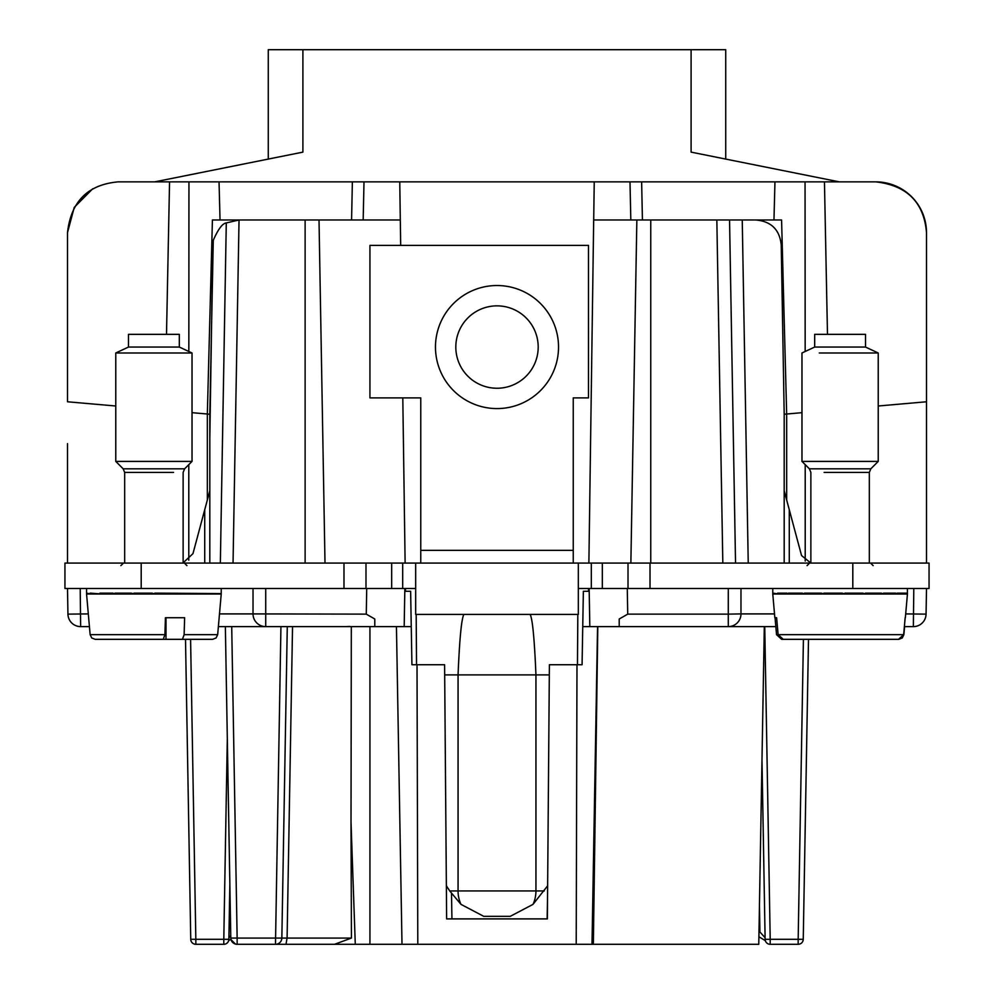 <?xml version="1.0" encoding="UTF-8"?>
<svg xmlns="http://www.w3.org/2000/svg" width="994" height="994" viewBox="0 0 994 994"><rect width="100%" height="100%" fill="white"/><g stroke="black" fill="none" stroke-linecap="round" stroke-linejoin="round"><path stroke-width="1.49" d="M723.11 158.555L725.732 159.077L725.732 49.7L268.268 49.7L268.268 159.077L270.89 158.555M691.103 49.7L691.103 152.132L839.234 181.852L875.677 181.852C907.025 185.406 923.96 202.354 926.507 232.683A50.831 50.831 0 0 0 875.677 181.852L774.96 181.852L773.966 219.985L636.856 219.985L630.867 563.076L636.856 219.985L593.679 219.985L588.883 563.076M302.897 49.7L302.897 152.132L154.766 181.852M67.493 443.635L67.493 563.076M115.776 405.999L67.493 401.775L67.493 232.683L74.239 207.386L92.69 188.798M926.507 563.076L926.507 232.683M67.493 232.683C70.996 201.434 87.944 184.486 118.323 181.852L188.947 181.852L188.835 351.491M642.422 219.985L641.639 181.852L352.373 181.852L351.578 219.985M641.639 181.852L774.96 181.852M352.373 181.852L219.04 181.852L220.034 219.985L219.04 181.852L188.947 181.852M824.448 181.852L827.48 334.344M878.224 405.999L926.507 401.775M905.683 613.907L926.06 614.13A12.711 12.711 0 0 1 913.362 626.618L913.797 588.498L926.507 588.498L926.06 614.13L926.507 588.498L922.295 588.498M166.507 334.344L169.552 181.852M88.317 613.907L67.94 614.13L67.493 588.498L80.203 588.498L80.638 626.618L89.423 626.618M399.762 181.852L400.296 219.985M405.117 563.076L402.806 397.886M400.681 245.394L400.321 219.985L212.418 219.985L207.336 414.013L192.028 412.672M374.788 619.013L374.788 626.618L265.721 626.618A12.711 12.711 0 0 1 253.023 613.907L366.277 614.13L374.788 619.013L374.788 626.618L411.255 626.618L410.634 591.293L405.502 591.293L405.465 588.498M786.664 500.019L786.664 414.026L801.972 412.672M594.238 181.852L593.704 219.985M627.276 588.498L627.723 614.13L619.212 619.013L619.212 626.618L582.745 626.618L583.366 591.293L588.498 591.293L588.535 588.498M805.215 561.001L805.215 464.645M391.673 563.076L391.673 588.498L64.945 588.498L64.945 563.076L578.322 563.076L573.24 563.076L573.24 397.886L588.498 397.886L588.498 245.394L369.93 245.394L369.93 397.886L420.76 397.886L420.76 563.076L415.678 563.076L415.678 614.416L578.322 614.416L578.322 563.076L929.055 563.076L929.055 588.498L578.322 588.498M415.678 588.498L391.673 588.498M451.935 918.891L451.5 893.519L451.935 918.891L446.629 918.891L547.371 918.891L547.57 894.65L547.147 918.891M233.043 563.076L239.032 219.985L226.284 222.942C222.47 223.389 218.133 229.179 213.275 240.324L209.809 414.225L207.336 414.013L209.809 414.249L209.809 563.076M325.001 563.076L319.012 219.985L325.001 563.076M786.664 414.013L784.191 414.225L781.234 244.946C779.656 229.651 771.182 221.327 755.825 219.985L729.546 219.985L735.535 563.076L729.546 219.985L781.582 219.985L786.664 414.013L784.191 414.249L784.191 563.076M589.815 626.618L589.156 588.498M810.868 563.064L801.549 555.547L789.273 509.723L789.273 563.076M926.06 614.13A12.711 12.711 0 0 1 913.362 626.618A12.711 12.711 0 0 0 926.06 614.13A12.711 12.711 0 0 1 913.362 626.618L904.366 626.618M627.723 614.13L728.279 614.13L728.279 626.618L775.829 626.618L764.746 626.618L770.201 939.305L798.17 939.305L803.413 639.328M369.93 626.618L369.93 944.3L758.77 944.3L764.311 626.618L619.212 626.618L619.212 619.013M740.977 588.498L740.977 613.907L728.279 614.13L728.279 588.498M218.382 626.618L265.721 626.618A12.711 12.711 0 0 1 253.023 613.907L253.023 588.498M404.185 626.618L404.844 588.498M881.231 593.132L865.451 593.132L865.265 593.865L862.755 593.132L844.925 593.132L844.738 593.865L842.055 593.132L823.939 593.132L823.753 593.865L821.156 593.132L804.531 593.132L804.37 593.865L802.121 593.132L788.602 593.132L788.478 593.865L786.801 593.132L777.718 593.132L777.643 593.865L772.947 593.132L772.934 593.865L772.773 593.132L772.773 594.014L907.435 594.014L907.435 593.132L905.459 593.132L905.41 593.865L904.714 593.132L897.271 593.132L897.16 593.865L895.693 593.132L883.48 593.132L883.331 593.865L881.231 593.132M907.398 593.132L907.435 588.498M221.227 593.58L154.791 593.132L154.592 593.865L151.908 593.132L133.941 593.132L133.755 593.865L131.208 593.132L115.055 593.132L114.894 593.865L112.732 593.132L99.959 593.132L99.847 593.865L90.143 593.132L90.081 593.865L86.577 593.132L86.577 593.865M207.336 500.019L207.336 414.026M226.284 222.942L220.345 563.076L226.284 222.942M183.132 562.84L192.96 553.658L204.727 509.723L204.727 563.076M67.94 614.13A12.711 12.711 0 0 0 80.638 626.618A12.711 12.711 0 0 1 67.94 614.13M287.278 626.618L281.849 938.063L287.278 626.618L229.254 626.618L231.714 626.618L237.144 938.063L230.794 938.063L225.365 626.618L230.794 938.063A6.349 6.349 0 0 0 231.03 939.641L235.429 944.064L231.03 939.641A6.349 6.349 0 0 0 237.144 944.3L308.774 944.3M230.608 626.618L229.254 626.618L230.608 626.618M411.255 626.618L411.926 664.737L444.604 664.737L446.629 918.891M582.745 626.618L582.074 664.737L549.396 664.737L547.371 918.891M86.565 588.498L86.565 594.014L221.227 594.014L221.227 588.498L232.608 588.498M784.191 490.763L789.273 509.723M573.24 563.076L420.76 563.076M728.279 626.618A12.711 12.711 0 0 0 740.977 613.907A12.711 12.711 0 0 1 728.279 626.618A12.711 12.711 0 0 0 740.977 613.907L774.512 613.907M592.002 944.3L597.556 626.618L592.002 944.3M593.356 944.3L597.804 626.618M759.006 930.968L765.094 937.715M770.201 944.3A5.082 5.082 0 0 1 765.218 940.212A5.082 5.082 0 0 0 770.201 944.3L798.17 944.3L798.17 939.305L803.251 939.305A5.082 5.082 0 0 1 798.17 944.3L770.201 944.3A5.082 5.082 0 0 1 765.119 939.318L770.201 939.305L770.201 944.3A5.082 5.082 0 0 1 765.119 939.305L761.988 760.037M803.251 939.305A5.082 5.082 0 0 1 798.17 944.3A5.082 5.082 0 0 0 803.251 939.305L808.495 639.328M209.809 490.763L204.727 509.723M345.837 626.618L349.764 626.431L345.837 626.618M212.815 244.946L209.809 438.602M369.93 944.3L355.28 944.3L351.019 822.311L351.317 626.618M401.998 944.3L396.444 626.618M230.757 935.54L228.955 937.677M229.85 883.852L228.881 939.305A5.082 5.082 0 0 1 223.799 944.3A5.082 5.082 0 0 0 228.782 940.249A5.082 5.082 0 0 1 223.799 944.3L223.799 939.305L228.881 939.305A5.082 5.082 0 0 1 223.799 944.3A5.082 5.082 0 0 0 228.782 940.249A5.082 5.082 0 0 1 223.799 944.3A5.082 5.082 0 0 0 228.782 940.249A5.082 5.082 0 0 1 223.799 944.3L195.83 944.3A5.082 5.082 0 0 1 190.749 939.305L185.505 639.328L190.749 939.305A5.082 5.082 0 0 0 195.83 944.3A5.082 5.082 0 0 1 190.749 939.305A5.082 5.082 0 0 0 195.83 944.3A5.082 5.082 0 0 1 190.749 939.305L195.83 939.305L190.587 639.328M228.682 940.635L230.931 939.268L228.682 940.635L228.906 937.715M333.276 944.3L275.487 944.3A6.349 6.349 0 0 0 281.849 938.063L237.144 938.063L237.144 944.3M281.849 938.063L287.092 938.063L281.849 938.063L287.092 938.063L285.986 944.3L355.28 944.3M351.019 822.311L351.429 938.063L334.568 944.3M280.929 626.618L275.487 944.3L285.986 944.3M759.453 905.621L759.901 931.502L758.969 933.043M758.907 936.758L765.318 940.635M533.157 366.798A41.201 41.201 0 0 0 516.756 310.898A41.201 41.201 0 0 0 467.043 375.334A41.201 41.201 0 0 0 533.157 366.798M772.773 594.014L774.848 617.721L776.625 617.721L778.128 634.681L783.247 639.328L898.539 639.328L903.658 634.681L905.161 617.721M846.913 639.328L781.657 639.328L776.538 634.681L775.047 617.721L776.625 617.721M164.917 634.681L90.131 634.681L91.734 637.962L95.188 639.328L163.24 639.328L164.917 634.681L165.414 617.721L184.623 617.721L184.126 634.681L217.674 634.681L221.227 594.014M549.322 674.901L535.94 674.901L535.94 890.935A25.409 19.47 90 0 1 532.995 904.378L510.233 916.344L483.767 916.344L461.005 904.378L449.723 890.935L458.06 890.935A25.409 19.47 90 0 0 461.005 904.378M446.356 885.778L449.723 890.935M547.644 885.778L532.995 904.378M850.777 639.328L898.812 639.328L902.266 637.962L903.869 634.681L904.577 626.618M577.825 614.416L577.464 664.737M416.175 614.416L416.536 664.737M165.998 617.721L165.998 639.328L212.604 639.328L161.003 639.328M182.449 639.328L184.126 634.681M114.186 639.328L141.794 639.328M115.776 461.415L192.028 461.415L192.028 352.982L115.776 352.982L115.776 461.415L123.181 468.82L184.611 468.82L192.028 461.415M810.868 563.076L810.868 472.423L809.389 468.82L801.972 461.415L878.224 461.415L878.224 352.982L819.267 352.982M192.028 352.982L179.318 347.055L128.487 347.055L115.776 352.982M878.224 352.982L865.513 347.055L814.682 347.055L801.972 352.982L801.972 461.415M128.487 347.055L128.487 334.344L179.318 334.344L179.318 347.055M814.682 347.055L814.682 334.344L865.513 334.344L865.513 347.055M363.17 219.985L364.003 181.852M805.053 181.852L805.165 351.491M629.997 181.852L630.817 219.985M188.785 464.645L188.785 560.156M650.759 219.985L650.759 563.076M722.824 563.076L716.836 219.985M748.234 563.076L742.245 219.985M852.802 563.076L852.802 588.498M650.014 563.076L650.014 588.498M628.009 563.076L628.009 588.498M602.327 563.076L602.327 588.498M591.318 563.076L591.318 588.498M402.682 563.076L402.682 588.498M365.991 563.076L365.991 588.498M343.986 563.076L343.986 588.498M141.198 563.076L141.198 588.498M265.721 588.498L265.721 626.618A12.711 12.711 0 0 1 253.023 613.907L219.488 613.907M366.277 614.13L366.724 588.498M305.121 563.076L305.121 219.985M576.209 944.3L576.98 664.737M573.24 550.365L420.76 550.365M550.999 376.552A61.529 61.529 0 0 0 526.497 293.056A61.529 61.529 0 0 0 452.258 389.288A61.529 61.529 0 0 0 550.999 376.552M417.791 944.3L417.02 664.737M227.315 738.269L223.799 939.305L195.83 939.305L195.83 944.3A5.082 5.082 0 0 1 190.749 939.305M292.534 626.618L287.092 938.063L351.429 938.063M778.128 634.681L903.869 634.681M463.887 614.416C461.502 618.616 459.563 638.769 458.06 674.901L458.06 890.935L544.277 890.935M530.113 614.416C532.498 618.616 534.437 638.769 535.94 674.901L444.678 674.901M124.672 563.076L124.672 472.423L173.54 472.423M824.125 472.423L869.328 472.423L870.819 468.82L878.224 461.415M809.389 468.82L870.819 468.82M772.773 588.498L772.773 593.132M905.36 617.721L907.435 594.014M95.188 639.328L91.734 637.962L90.131 634.681L86.565 594.014M217.674 634.681L216.071 637.962L212.604 639.328M120.858 565.623L123.405 563.076M186.934 565.623L184.399 563.076M873.142 565.623L870.595 563.076M807.066 565.623L809.601 563.076M183.132 563.076L183.132 472.423L184.611 468.82M869.328 563.076L869.328 472.423M124.672 472.423L123.181 468.82"/></g></svg>
